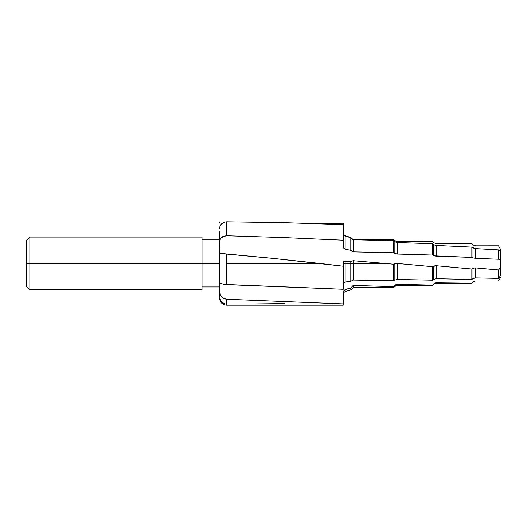 <?xml version="1.0" encoding="UTF-8"?>
<svg xmlns="http://www.w3.org/2000/svg" width="527" height="527" viewBox="0 0 527 527"><rect width="100%" height="100%" fill="white"/><g stroke="black" fill="none" stroke-linecap="round" stroke-linejoin="round"><path stroke-width="0.79" d="M202.019 263.414L219.581 263.414L202.019 263.414L202.019 237.064L202.019 263.414L29.861 263.414L202.019 263.414L202.019 289.764L202.019 263.414M26.35 240.582L26.35 263.414L26.35 240.582L29.861 237.064L29.861 263.414L29.861 237.064L202.019 237.064M26.35 263.414L29.861 263.414L26.35 263.414L26.35 286.253L26.35 263.414M475.473 267.887L498.542 269.956L500.65 267.505L500.65 275.469L498.542 278.388L500.65 275.469L500.65 267.505L498.542 269.956L498.542 278.388L475.473 277.887L475.473 267.887L475.473 277.887L498.542 278.388L498.542 269.956L475.473 267.887L473.516 268.118L471.843 269.014L436.158 265.72L432.489 266.695L397.338 263.474L393.702 264.244L353.176 260.727L353.176 263.414L384.591 263.414L353.176 260.727L350.804 261.458L350.804 263.414L353.176 263.414L353.176 260.727L350.804 261.458L345.857 261.53L345.857 263.414L350.804 263.414L350.804 261.458L345.073 261.576L343.255 262.532L343.255 260.997L343.255 266.221L273.105 258.408L219.911 253.355L226.61 254.086L226.61 263.414L319.533 263.414L273.105 258.408L226.61 254.086L226.61 284.626L223.863 284.396L343.255 289.264L343.255 266.221L319.533 263.414L226.61 263.414L226.61 284.626L343.255 289.264L343.255 262.532L344.783 261.616L345.857 261.53L345.857 281.945L350.804 281.319L353.176 280.054L393.702 280.779L393.702 264.244L384.591 263.414L353.176 263.414L353.176 280.054L353.176 263.414L350.804 263.414L350.804 281.319L350.804 263.414L343.255 263.414L343.255 262.532L343.255 263.414L345.857 263.414L345.857 281.945L343.973 282.577L343.255 283.697L344.783 282.182L350.804 281.319L353.176 280.054L393.702 280.779L394.855 280.074L394.855 263.777L393.702 264.244L393.702 280.779L394.855 280.074L394.855 263.777L395.981 263.493L397.338 263.474L397.338 279.462L394.855 280.074L397.338 279.462L432.489 280.186L432.489 266.695L397.338 263.474L397.338 279.462L432.489 280.186L433.675 279.376L433.675 266.109L432.489 266.695L432.489 280.186L433.675 279.376L433.675 266.109L435.467 265.7L436.158 265.72L436.158 278.704L433.675 279.376L436.158 278.704L471.843 279.481L471.843 269.014L436.158 265.72L436.158 278.704L471.843 279.481L472.989 278.625L472.989 268.355L471.843 269.014L471.843 279.481L472.989 278.625L472.989 268.355L474.952 267.868M343.255 240.193L343.255 224.64L284.982 222.684L226.61 221.808L226.61 235.747L284.949 237.618L343.255 240.193L343.255 223.217L318.196 223.639L343.255 223.217L343.255 224.64L284.982 222.684L226.61 221.808L224.377 222.15L226.61 221.808L226.61 235.747L222.638 236.715L220.714 238.415L219.713 240.615L219.581 247.17L219.713 240.615L220.714 238.415L223.863 236.162L226.61 235.747L284.949 237.618L343.255 240.193L343.255 247.058L343.255 240.193M219.581 238.942L219.581 231.406M219.581 249.844L219.581 250.859M219.581 278.5L219.581 281.075M219.581 282.992L219.581 290.351M343.255 242.473L343.255 247.058L343.973 248.474L345.857 249.343L350.804 250.318L350.804 237.644L345.857 236.392L345.857 249.343L343.94 248.448L343.255 247.058M475.473 248.606L498.542 249.89L500.65 251.992L500.65 267.505L500.65 260.463L498.542 259.244L500.65 260.463L500.65 251.992L498.542 249.89L498.542 259.244L475.473 258.355L475.473 248.606L475.473 258.355L498.542 259.244L498.542 249.89L475.473 248.606L471.843 247.104L436.158 245.444L434.195 244.95L432.489 243.744L397.338 242.519L395.375 241.992L393.702 240.701L353.176 239.739L350.804 237.644L345.073 236.103L344.111 235.411L343.255 233.428L343.947 235.233L345.857 236.392L345.857 249.343L350.804 250.318L353.176 251.88L353.176 239.739L350.804 237.644L350.804 250.318L353.176 251.88L393.702 252.782L393.702 240.701L353.176 239.739L353.176 251.88L393.702 252.782L394.855 253.447L394.855 241.636L393.702 240.701L393.702 252.782L394.855 253.447L394.855 241.636L397.338 242.519L397.338 254.067L394.855 253.447L396.653 254.014L432.489 255.061L432.489 243.744L397.338 242.519L397.338 254.067L432.489 255.061L433.675 255.648L433.675 244.627L432.489 243.744L432.489 255.061L433.675 255.648L433.675 244.627L436.158 245.444L436.158 256.201L434.208 255.872L471.843 257.407L471.843 247.104L436.158 245.444L436.158 256.201L471.843 257.407L472.989 257.887L472.989 247.861L471.843 247.104L471.843 257.407L472.989 257.887L472.989 247.861L474.952 248.56M475.473 277.887L472.989 278.625L475.473 277.887M475.473 258.355L472.989 257.887L475.473 258.355M471.843 243.639L474.129 245.549L471.843 243.639L436.158 243.672L471.843 243.639L472.989 244.785L475.473 245.813L474.129 245.549L475.473 245.819L498.542 245.813L500.65 249.541L498.542 245.813L475.473 245.819L498.542 245.865L500.65 249.541L500.65 251.992L500.65 249.515M343.255 305.133L343.294 292.268L343.947 290.621L345.857 289.277L345.857 291.286C344.223 291.826 343.36 292.959 343.255 294.679M474.952 281.029L472.989 282.031L475.473 280.99L498.542 280.983L500.65 277.367L498.542 280.983L475.473 280.99L472.989 282.05L471.843 283.197L436.158 283.197L436.158 282.815L471.843 283.19L472.989 282.031L471.843 283.197L436.158 282.815L434.195 283.421L432.489 285.114L397.338 284.349L397.338 285.41L432.489 285.41L434.195 283.421L435.467 282.874L436.158 282.815L436.158 283.197L433.675 284.224L433.675 283.875L432.489 285.41L396.64 284.409L393.702 286.648L394.855 285.423L394.855 286.438L394.855 285.423L395.981 284.62L397.338 284.349L397.338 285.41L394.855 286.438L393.702 287.59L393.702 286.648L393.702 287.59L353.176 287.59L353.176 285.43L353.176 287.59L350.804 289.955L350.804 287.986L345.857 289.277L345.857 291.286L350.804 289.955L350.804 287.986L353.176 285.43L350.804 287.986L345.073 289.593L343.472 291.563L343.255 303.921L226.61 299.257L226.61 305.192L226.61 299.257L343.255 303.921L343.255 305.192L226.61 305.192C222.341 304.771 220.003 302.432 219.581 298.163L219.581 246.57M393.702 286.648L353.176 285.43L393.702 286.648M475.473 280.99L486.25 281.016M345.857 236.195L343.973 235.022L343.255 233.026L343.94 234.983L344.783 235.74L350.804 237.42L353.176 239.653L393.702 239.489L394.855 240.602L393.702 239.489L353.176 239.653L350.804 237.42L345.857 236.195M397.338 241.597L394.855 240.602L397.338 241.597L432.489 241.485L433.675 242.657L432.489 241.485L397.338 241.597M436.158 243.672L433.675 242.657L436.158 243.672M202.019 289.764L29.861 289.764L29.861 263.414L29.861 289.764L26.35 286.253M219.911 226.577L221.577 223.843L224.377 222.15L222.407 223.138L220.872 224.673L219.911 226.577L219.581 228.678L219.911 226.584M219.581 238.145L219.581 238.691M219.581 261.01L219.581 260.404M284.949 303.598L255.786 303.941M225.213 304.066L221.577 302.03L219.713 298.295M219.581 290.581L219.581 289.316M219.581 287.426L219.581 285.983M219.621 282.801L219.825 292.544L219.581 287.11L220.319 295.067L221.577 296.912L223.349 298.308L226.61 299.257L224.377 298.796L222.407 297.676L220.872 296.029L219.911 294.033L219.621 282.801M223.863 284.396L219.713 282.959L223.863 284.396M219.911 253.355L219.746 249.469L219.911 253.355M219.581 222.934L219.588 222.605M202.019 239.877L219.581 239.877M500.65 277.367L500.301 277.966M202.019 286.958L219.581 286.958"/></g></svg>
